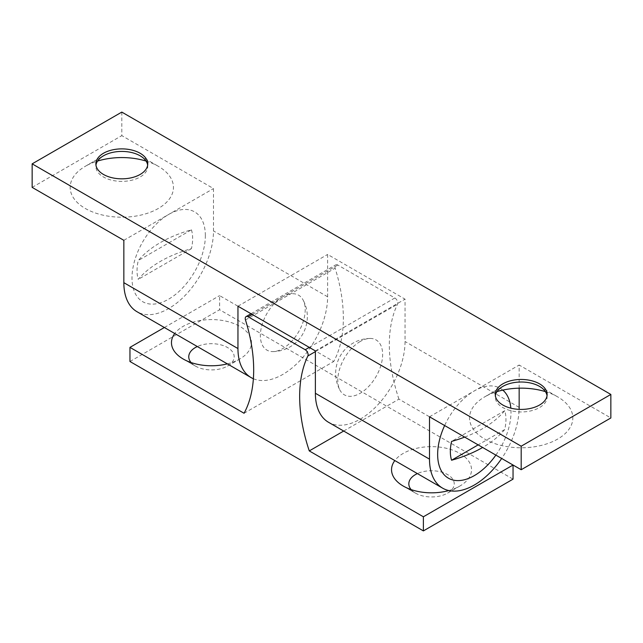 <?xml version="1.0" encoding="UTF-8"?>
<svg xmlns="http://www.w3.org/2000/svg" width="643" height="643" viewBox="0 0 643 643"><rect width="100%" height="100%" fill="white"/><g stroke="black" fill="none" stroke-linecap="round" stroke-linejoin="round"><path stroke-width="0.48" stroke-dasharray="3.21 2.41" d="M545.425 391.635A51.641 29.811 180 0 1 557.706 396.884A51.641 29.811 180 0 1 557.706 439.048A51.641 29.811 180 0 1 484.677 439.048A51.641 29.811 180 0 1 484.677 396.884L502.85 386.395L484.677 396.884A51.641 29.811 180 0 1 496.959 391.635M547.032 395.71A25.937 14.974 180 0 1 547.129 396.98A25.937 14.974 180 0 1 539.533 407.566A25.937 14.974 180 0 1 511.265 410.813A25.937 14.974 180 0 1 495.255 396.98A25.937 14.974 180 0 1 495.351 395.71M146.041 161.055A51.641 29.811 180 0 1 158.323 166.304A51.641 29.811 180 0 1 158.323 208.469A51.641 29.811 180 0 1 85.294 208.469A51.641 29.811 180 0 1 85.294 166.304L103.467 155.807L85.294 166.304A51.641 29.811 180 0 1 97.575 161.055M147.649 165.122A25.937 14.974 180 0 1 147.745 166.4A25.937 14.974 180 0 1 140.15 176.986A25.937 14.974 180 0 1 111.882 180.233A25.937 14.974 180 0 1 95.871 166.4A25.937 14.974 180 0 1 95.968 165.122M121.808 112.091L121.808 135.625L213.5 188.56L213.5 230.917A63.4 36.603 -60 0 1 168.675 308.56A63.4 36.603 -60 0 1 136.975 311.702M32.15 187.386L121.808 135.625M123.842 240.321L213.5 188.56M253.382 378.727A63.4 36.603 120 0 0 282.783 374.443A63.4 36.603 120 0 0 327.617 296.793L327.617 254.443L405.042 299.148L405.042 341.497A63.4 36.603 -60 0 1 360.217 419.148A63.4 36.603 -60 0 1 328.517 422.282M237.958 306.205L327.617 254.443M315.383 350.909L405.042 299.148M343.683 431.043L398.933 399.142L501.685 458.467A63.4 36.603 120 0 0 519.126 409.366M519.158 388.179L519.158 365.031L610.85 417.966M429.5 416.793L519.158 365.031M495.866 455.107A51.874 29.948 120 0 0 511 412.083A51.874 29.948 120 0 0 510.839 408.168M464.68 437.103A114.687 66.213 0 0 0 504.739 410.708A39.327 22.706 -60 0 1 505.961 419.421A39.327 22.706 -60 0 1 504.739 429.532A114.687 66.213 180 0 1 482.636 447.472M502.786 390.108A51.874 29.948 120 0 0 444.635 425.529M504.739 410.708L451.571 441.411M504.739 429.532L478.151 444.884M205.35 235.619A51.874 29.948 120 0 0 168.675 214.44A51.874 29.948 120 0 0 132 277.969A51.874 29.948 120 0 0 168.675 299.148A51.874 29.948 120 0 0 205.35 235.619M191.429 229.824A39.327 22.706 -60 0 1 192.651 238.529A39.327 22.706 -60 0 1 191.429 248.648A114.687 66.213 -0 0 0 138.261 279.343A39.327 22.706 -60 0 1 137.039 270.639A39.327 22.706 -60 0 1 138.261 260.519A114.687 66.213 180 0 1 191.429 229.824L138.261 260.519M191.429 248.648L138.261 279.343M282.783 296.793A31.7 18.301 120 0 0 260.945 329.441A31.7 18.301 120 0 0 272.929 351.608A31.7 18.301 120 0 0 282.783 348.562A31.7 18.301 120 0 0 302.917 299.67A31.7 18.301 120 0 0 282.783 296.793M360.217 341.497A31.7 18.301 120 0 0 340.083 390.389A31.7 18.301 120 0 0 360.217 393.267A31.7 18.301 120 0 0 382.055 360.619A31.7 18.301 120 0 0 370.071 338.443A31.7 18.301 120 0 0 360.217 341.497M411.118 489.588A22.706 13.109 0 0 0 415.474 493.117L403.249 486.06L415.474 493.117A22.706 13.109 0 0 0 447.592 493.117A22.706 13.109 0 0 0 447.592 474.582A22.706 13.109 0 0 0 417.387 473.594M448.822 490.561A39.995 23.092 0 0 0 459.817 486.06A39.995 23.092 0 0 0 459.817 453.403A39.995 23.092 0 0 0 394.826 460.565M191.051 362.531A22.706 13.109 0 0 0 195.408 366.068L183.183 359.003L195.408 366.068A22.706 13.109 0 0 0 227.526 366.068A22.706 13.109 0 0 0 227.526 347.525A22.706 13.109 0 0 0 197.321 346.537M227.341 363.874A39.995 23.092 0 0 0 239.751 359.003A39.995 23.092 0 0 0 239.751 326.347A39.995 23.092 0 0 0 174.751 333.508M129.958 361.503L219.617 309.733L513.042 479.148M398.933 399.142A138.325 79.861 60 0 1 397.519 304.211A4.115 2.379 -120 0 0 394.858 297.974L337.8 265.029A4.115 2.379 -120 0 0 335.742 264.828A4.115 2.379 -120 0 0 335.14 268.195A138.325 79.861 60 0 1 333.725 361.503L219.617 295.619L219.617 309.733M244.067 413.264L333.725 361.503M164.367 327.512L219.617 295.619M327.617 296.793L213.5 230.917M519.158 407.381L405.042 341.497M315.383 351.633L397.519 304.211M309.275 347.381L394.858 297.974M252.217 314.443L337.8 265.029M245.481 319.965L335.14 268.195M539.533 386.395L557.706 396.884M547.129 394.44L547.129 396.98M140.15 155.807L158.323 166.304M147.745 163.852L147.745 166.4M95.871 163.852L95.871 166.4M495.255 394.44L495.255 396.98M272.929 351.608C279.054 351.496 284.704 349.937 289.889 346.955C305.803 338.025 312.474 316.911 302.917 299.67M370.071 338.443C363.946 338.564 358.296 340.115 353.111 343.105C337.197 352.026 330.526 373.141 340.083 390.389M251.011 313.744L335.742 264.828M227.526 366.068L239.751 359.003M447.592 493.117L459.817 486.06"/><path stroke-width="0.96" d="M496.959 391.635A51.641 29.811 180 0 1 545.425 391.635M495.351 395.71A25.937 14.974 180 0 1 502.85 386.395L502.85 386.395A25.937 14.974 180 0 1 539.533 386.395A25.937 14.974 180 0 1 547.032 395.71M502.85 383.847A25.937 14.974 180 0 1 531.118 380.608A25.937 14.974 180 0 1 547.129 394.44A25.937 14.974 180 0 1 539.533 405.026A25.937 14.974 180 0 1 511.265 408.273A25.937 14.974 180 0 1 495.255 394.44A25.937 14.974 180 0 1 502.85 383.847M97.575 161.055A51.641 29.811 180 0 1 146.041 161.055M95.968 165.122A25.937 14.974 180 0 1 103.467 155.807L103.467 155.807A25.937 14.974 180 0 1 140.15 155.807A25.937 14.974 180 0 1 147.649 165.122M103.467 153.267A25.937 14.974 180 0 1 131.735 150.02A25.937 14.974 180 0 1 147.745 163.852A25.937 14.974 180 0 1 140.15 174.446A25.937 14.974 180 0 1 111.882 177.693A25.937 14.974 180 0 1 95.871 163.852A25.937 14.974 180 0 1 103.467 153.267M429.5 459.142L429.5 416.793L521.192 469.728L521.192 446.202L32.15 163.852L32.15 187.386L123.842 240.321L123.842 282.679L237.958 348.554L237.958 306.205L315.383 350.909L315.383 393.267L429.5 459.142A63.4 36.603 120 0 0 442.625 488.166A63.4 36.603 120 0 0 474.325 485.023A63.4 36.603 120 0 0 501.685 458.467L513.042 465.026L513.042 479.148L423.383 530.909L423.383 516.787L513.042 465.026M32.15 163.852L121.808 112.091L610.85 394.44L610.85 417.966L521.192 469.728M237.958 348.554A63.4 36.603 120 0 0 251.083 377.578L136.975 311.702A63.4 36.603 -60 0 1 123.842 282.679M251.083 377.578A63.4 36.603 120 0 0 253.382 378.727M442.625 488.166L328.517 422.282A63.4 36.603 -60 0 1 315.383 393.267M519.126 409.366A63.4 36.603 120 0 0 519.158 407.381L519.158 388.179M521.192 446.202L610.85 394.44M444.635 425.529A51.874 29.948 120 0 0 437.65 454.44A51.874 29.948 120 0 0 457.663 480.61A51.874 29.948 120 0 0 495.866 455.107M482.636 447.472A114.687 66.213 180 0 1 451.571 460.235A39.327 22.706 -60 0 1 450.349 451.531A39.327 22.706 -60 0 1 451.571 441.411A114.687 66.213 0 0 0 464.68 437.103M510.839 408.168A51.874 29.948 120 0 0 502.786 390.108M478.151 444.884L451.571 460.235M394.826 460.565A39.995 23.092 0 0 0 403.249 486.06L403.249 486.06A39.995 23.092 0 0 0 448.822 490.561M417.387 473.594A22.706 13.109 0 0 0 411.118 489.588M174.751 333.508A39.995 23.092 0 0 0 183.183 359.003L183.183 359.003A39.995 23.092 0 0 0 227.341 363.874M197.321 346.537A22.706 13.109 0 0 0 191.051 362.531M423.383 516.787L309.275 450.912A138.325 79.861 60 0 1 307.86 355.981A4.115 2.379 -120 0 0 305.2 349.736L248.142 316.79A4.115 2.379 -120 0 0 246.084 316.589A4.115 2.379 -120 0 0 245.481 319.965A138.325 79.861 60 0 1 244.067 413.264L129.958 347.381L129.958 361.503L423.383 530.909M309.275 450.912L343.683 431.043M129.958 347.381L164.367 327.512M307.86 355.981L315.383 351.633M305.2 349.736L309.275 347.381M248.142 316.79L252.217 314.443M246.084 316.589L251.011 313.744"/></g></svg>
